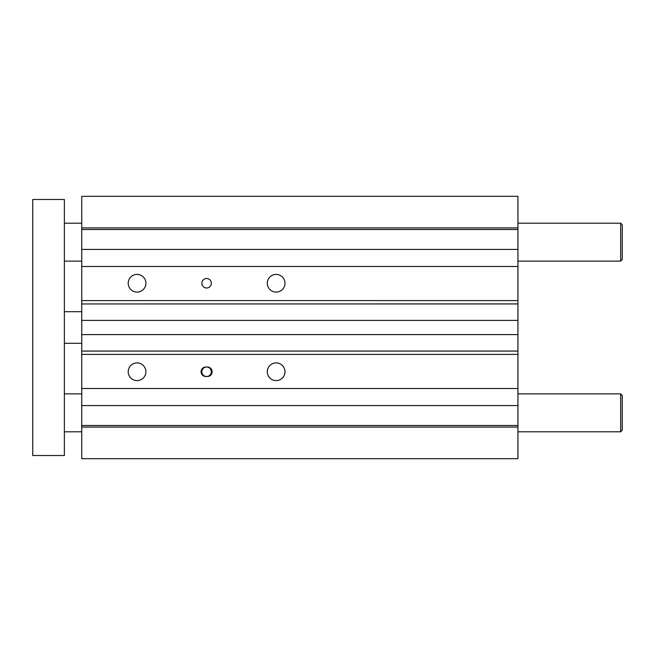 <?xml version="1.0" encoding="UTF-8"?>
<svg xmlns="http://www.w3.org/2000/svg" width="655" height="655" viewBox="0 0 655 655"><rect width="100%" height="100%" fill="white"/><g stroke="black" fill="none" stroke-linecap="round" stroke-linejoin="round"><path stroke-width="0.98" d="M517.941 227.932L517.941 196.328L81.744 196.328L81.744 227.932L517.941 227.932L517.941 303.953L81.744 303.953L517.941 303.92M517.941 351.047L517.941 354.396L81.744 354.396L81.744 351.047L517.941 351.047L517.941 303.953M81.744 354.396L81.744 458.672L517.941 458.672L517.941 354.396M81.744 303.92L81.744 300.604L517.941 300.604M81.744 351.08L517.941 351.08M81.744 227.932L81.744 266.495L517.941 266.495M81.744 266.495L81.744 300.604M128.208 283.247A8.851 8.851 0 0 1 141.48 275.583A8.851 8.851 0 0 1 141.48 290.91A8.851 8.851 0 0 1 128.208 283.247M267.289 283.247A8.851 8.851 0 0 1 280.561 275.583A8.851 8.851 0 0 1 280.561 290.91A8.851 8.851 0 0 1 267.289 283.247M201.855 283.247A4.741 4.741 0 0 1 208.97 279.145A4.741 4.741 0 0 1 208.97 287.357A4.741 4.741 0 0 1 201.855 283.247M81.744 388.505L517.941 388.505M267.289 371.753A8.851 8.851 0 0 1 280.561 364.09A8.851 8.851 0 0 1 280.561 379.417A8.851 8.851 0 0 1 267.289 371.753M128.208 371.753A8.851 8.851 0 0 1 141.48 364.09A8.851 8.851 0 0 1 141.48 379.417A8.851 8.851 0 0 1 128.208 371.753M205.809 367.013L207.389 367.013A4.741 4.741 0 0 1 212.13 371.753A4.741 4.741 0 0 1 207.389 376.494L205.809 376.494A4.741 4.741 0 0 1 201.069 371.753A4.741 4.741 0 0 1 205.809 367.013M206.595 376.494A4.741 4.741 0 0 0 211.336 371.753A4.741 4.741 0 0 0 206.595 367.013A4.741 4.741 0 0 0 201.855 371.753A4.741 4.741 0 0 0 206.595 376.494M81.744 425.488L517.941 425.488M81.744 427.068L517.941 427.068M81.744 405.576L517.941 405.576M81.744 303.953L81.744 351.047M81.744 334.615L517.941 334.615M81.744 320.385L517.941 320.385M81.744 249.424L517.941 249.424M81.744 229.512L517.941 229.512M622.25 430.229L622.25 395.456L620.67 393.876L620.67 431.809L622.25 430.229M64.362 431.809L81.744 431.809M517.941 431.809L620.67 431.809M622.25 259.544L622.25 224.771L620.67 223.191L620.67 261.124L622.25 259.544M64.362 261.124L81.744 261.124M517.941 261.124L620.67 261.124M64.362 343.302L81.744 343.302M64.362 199.488L32.75 199.488L32.75 455.512L64.362 455.512L64.362 199.488M64.362 393.876L81.744 393.876M517.941 393.876L620.67 393.876M64.362 223.191L81.744 223.191M517.941 223.191L620.67 223.191M64.362 311.698L81.744 311.698"/></g></svg>
